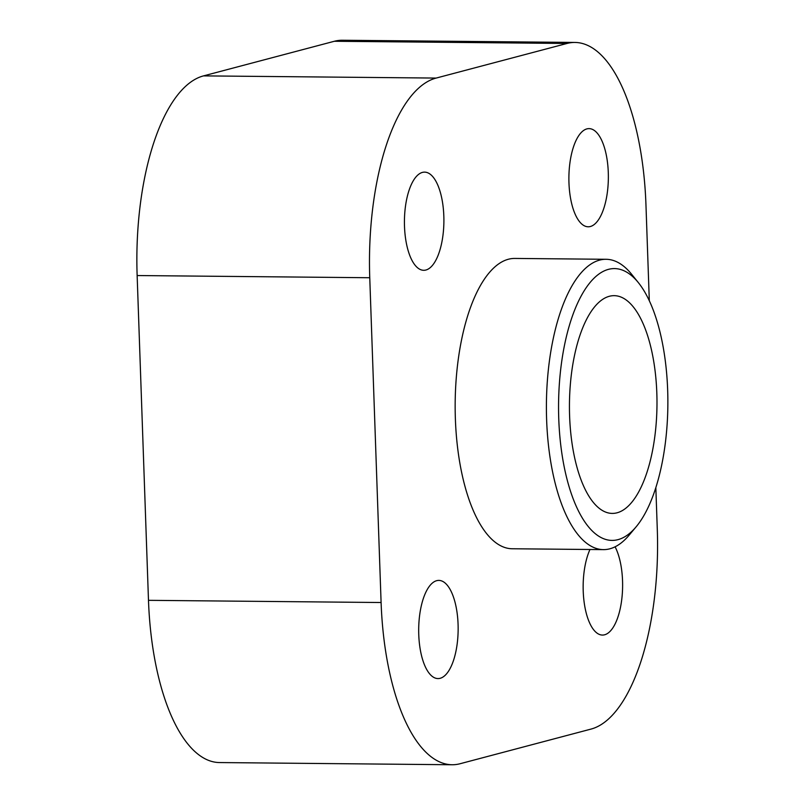 <?xml version="1.0" encoding="UTF-8"?>
<svg xmlns="http://www.w3.org/2000/svg" width="805" height="805" viewBox="0 0 805 805"><rect width="100%" height="100%" fill="white"/><g stroke="black" fill="none" stroke-linecap="round" stroke-linejoin="round"><path stroke-width="1.21" d="M569.608 416.074A108.876 43.762 90.5 0 0 612.182 513.409A108.876 43.762 90.5 0 0 656.981 404.955A108.876 43.762 90.5 0 0 614.245 295.666A108.876 43.762 90.5 0 0 569.608 416.074M606.145 259.291L514.898 258.435A145.172 58.352 90.5 0 0 455.378 418.982A145.172 58.352 90.5 0 0 512.151 548.758L603.408 549.624A145.172 58.352 -89.5 0 1 546.625 419.838A145.172 58.352 -89.5 0 1 606.145 259.291A145.172 58.352 -89.5 0 1 631.623 274.274L638.355 282.615A135.954 54.649 90.5 0 0 582.82 293.06A135.954 54.649 90.5 0 0 558.761 418.942A135.954 54.649 90.5 0 0 636.051 526.913A135.954 54.649 90.5 0 0 667.858 405.056A135.954 54.649 90.5 0 0 638.355 282.615M418.761 634.692A49.085 19.733 90.5 0 0 437.96 678.575A49.085 19.733 90.5 0 0 458.146 629.681A49.085 19.733 90.5 0 0 438.886 580.405A49.085 19.733 90.5 0 0 418.761 634.692M404.502 226.416A49.085 19.733 90.5 0 0 423.702 270.299A49.085 19.733 90.5 0 0 443.897 221.395A49.085 19.733 90.5 0 0 424.627 172.129A49.085 19.733 90.5 0 0 404.502 226.416M568.964 182.906A49.085 19.733 90.5 0 0 588.163 226.789A49.085 19.733 90.5 0 0 608.359 177.895A49.085 19.733 90.5 0 0 589.089 128.619A49.085 19.733 90.5 0 0 568.964 182.906M589.974 549.493A49.085 19.733 90.5 0 0 583.223 591.182A49.085 19.733 90.5 0 0 602.422 635.065A49.085 19.733 90.5 0 0 621.46 601.667A49.085 19.733 90.5 0 0 615.08 546.806M649.303 300.688L645.952 204.671A181.467 72.943 90.5 0 0 574.981 42.444A181.467 72.943 90.5 0 0 566.972 43.47L436.139 78.075A181.467 72.943 90.5 0 0 369.757 277.735L381.097 602.522A181.467 72.943 90.5 0 0 452.068 764.75A181.467 72.943 90.5 0 0 460.078 763.734L590.91 729.119A181.467 72.943 90.5 0 0 657.293 529.459L655.834 487.568M452.068 764.75L219.453 762.556A181.467 72.943 -89.5 0 1 148.482 600.329L381.097 602.522M369.757 277.735L137.142 275.541L148.482 600.329M137.142 275.541A181.467 72.943 -89.5 0 1 203.524 75.881L436.139 78.075M566.972 43.47L334.357 41.266L203.524 75.881M334.357 41.266A181.467 72.943 -89.5 0 1 342.367 40.25L574.981 42.444M636.051 526.913L629.158 535.134A145.172 58.352 -89.5 0 1 603.408 549.624"/></g></svg>
